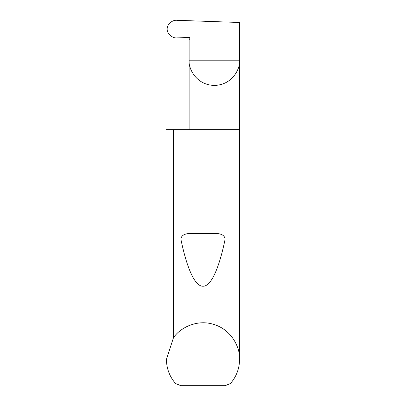 <?xml version="1.0" encoding="UTF-8"?>
<svg xmlns="http://www.w3.org/2000/svg" width="406" height="406" viewBox="0 0 406 406"><rect width="100%" height="100%" fill="white"/><g stroke="black" fill="none" stroke-linecap="round" stroke-linejoin="round"><path stroke-width="0.61" d="M239.576 359.366C239.459 368.511 236.429 376.56 230.476 383.508L225.102 385.7L180.898 385.7L175.524 383.508C169.571 376.56 166.541 368.511 166.424 359.366L173.453 337.812C179.447 328.429 196.651 318.624 214.332 324.592C232.141 330.195 240.261 348.252 239.576 359.366L239.576 60.189L189.115 60.189L189.115 39.717L189.775 38.575A0.731 0.731 0 0 0 189.115 37.479L177.052 37.9C172.327 38.479 166.881 33.607 167.176 29.059C166.891 24.533 172.251 19.732 176.955 20.3L239.576 22.487L239.576 60.189C240.591 67.569 233.019 85.072 214.348 85.417C195.672 85.072 188.105 67.569 189.115 60.189L189.115 129.681M189.526 233.506L216.474 233.506C220.159 233.643 225.482 234.922 224.944 240.032C219.138 267.955 211.166 286.504 203 286.22C194.834 286.504 186.861 267.955 181.056 240.032C180.518 234.917 185.846 233.643 189.526 233.506L216.474 233.506M173.453 337.812L173.453 129.681L239.576 129.681M166.424 359.366L166.424 359.071M173.453 129.681L166.424 129.681M181.056 240.032L224.944 240.032"/></g></svg>
